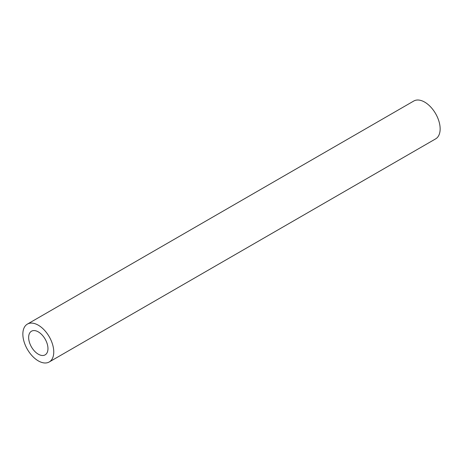 <?xml version="1.0" encoding="UTF-8"?>
<svg xmlns="http://www.w3.org/2000/svg" width="463" height="463" viewBox="0 0 463 463"><rect width="100%" height="100%" fill="white"/><g stroke="black" fill="none" stroke-linecap="round" stroke-linejoin="round"><path stroke-width="0.69" d="M38.307 331.884A13.659 7.888 -120 0 0 31.478 331.207A13.659 7.888 -120 0 0 29.383 342.157A13.659 7.888 -120 0 0 38.307 354.195A13.659 7.888 -120 0 0 45.137 354.866A13.659 7.888 -120 0 0 47.232 343.922A13.659 7.888 -120 0 0 38.307 331.884M38.307 360.885A21.859 12.617 -120 0 0 49.234 361.968A21.859 12.617 -120 0 0 52.585 344.455A21.859 12.617 -120 0 0 38.307 325.194A21.859 12.617 -120 0 0 27.381 324.112A21.859 12.617 -120 0 0 24.03 341.625A21.859 12.617 -120 0 0 38.307 360.885M49.234 361.968L435.619 138.888A21.859 12.617 -120 0 0 438.97 121.375A21.859 12.617 -120 0 0 424.693 102.115A21.859 12.617 -120 0 0 413.766 101.032L27.381 324.112"/></g></svg>
